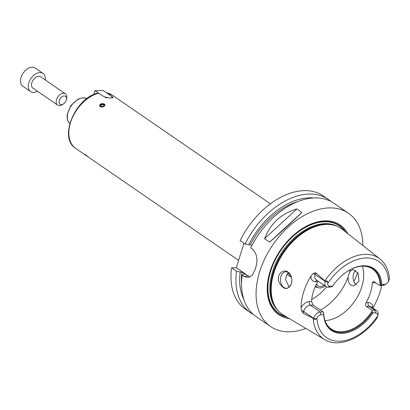 <?xml version="1.0" encoding="UTF-8"?>
<svg xmlns="http://www.w3.org/2000/svg" width="410" height="410" viewBox="0 0 410 410"><rect width="100%" height="100%" fill="white"/><g stroke="black" fill="none" stroke-linecap="round" stroke-linejoin="round"><path stroke-width="0.61" d="M98.42 93.055L94.992 90.697L102.951 90.425L112.099 96.473L113.104 97.631L111.838 97.964A32.308 20.843 124.5 0 0 110.849 97.969A32.308 20.843 124.5 0 0 109.844 98.031L104.14 96.745L98.39 93.06C75.614 97.098 58.102 137.98 75.64 148.358A32.308 20.843 -55.5 0 1 72.016 118.551A32.308 20.843 -55.5 0 1 98.948 93.178M104.391 104.037L104.991 104.893L103.996 106.436C101.798 107.435 100.317 107.194 99.558 105.724C100.189 103.679 101.798 103.115 104.391 104.037M85.198 154.401L88.673 157.307L85.198 154.401M111.771 97.959L112.038 96.668L106.907 92.906A32.308 20.843 -55.5 0 1 112.232 95.105L270.395 203.801M93.762 94.613L94.992 90.697M107.087 97.846L105.001 97.221M104.98 105.247A2.747 1.732 -8.7 0 0 102.105 104.309A2.747 1.732 -8.7 0 0 99.666 106.077M103.617 106.579A2.035 1.281 -8.7 0 0 103.048 104.427A2.035 1.281 -8.7 0 0 100.337 106.093A2.035 1.281 -8.7 0 0 103.617 106.579M103.335 106.385A1.589 0.999 -8.7 0 0 103.904 105.462A1.589 0.999 -8.7 0 0 102.182 104.714A1.589 0.999 -8.7 0 0 100.763 105.939A1.589 0.999 -8.7 0 0 101.726 106.687A1.589 0.999 -8.7 0 0 103.335 106.385M103.392 106.349A1.589 0.999 -8.7 0 0 101.516 106.636M253.334 314.434A68.736 44.352 -55.5 0 1 250.407 312.671L245.431 309.248A68.736 44.352 -55.5 0 1 231.563 267.889L236.314 267.725L243.97 243.289M251.812 245.728L250.361 244.734L248.701 244.79L245.083 244.058L240.101 240.634A68.736 44.352 -55.5 0 1 323.295 195.949L328.272 199.373A68.736 44.352 -55.5 0 1 330.967 201.474M250.407 312.671A68.736 44.352 -55.5 0 1 236.539 271.312L231.563 267.889M243.863 299.531A65.467 42.245 -55.5 0 1 240.157 272.045L236.539 271.312M241.567 283.259A63.237 40.805 -55.5 0 1 241.818 271.989L240.157 272.045M305.88 328.43A68.736 44.352 -55.5 0 1 270.533 326.503A68.736 44.352 -55.5 0 1 265.224 257.849A68.736 44.352 -55.5 0 1 328.876 207.906A68.736 44.352 -55.5 0 1 348.397 213.2L333.894 203.237A68.736 44.352 -55.5 0 0 314.378 197.943A68.736 44.352 -55.5 0 0 250.705 247.917L252.222 248.962C256.896 253.324 258.085 259.448 255.784 267.34A68.736 44.352 124.5 0 0 255.01 269.821L252.053 275.428L247.799 277.575L243.678 276.217L242.161 275.177L243.402 274.275L245.062 274.218L241.818 271.989M348.397 213.2A68.736 44.352 -55.5 0 1 362.865 245.508M357.694 272.594A68.736 44.352 -55.5 0 1 353.856 281.547M270.533 326.503L256.03 316.535A68.736 44.352 -55.5 0 1 242.161 275.177M264.599 238.661C270.549 223.388 281.306 213.487 296.866 208.962L301.888 212.411C292.75 221.354 281.993 231.255 269.616 242.11L264.599 238.661L296.866 208.962M301.888 212.411L269.616 242.11M250.126 276.95A13.745 9.481 88 0 1 248.429 276.053L236.314 267.725M324.079 285.263A8.246 5.32 -55.5 0 1 318.211 285.867A8.246 5.32 -55.5 0 1 316.674 283.582M325.089 285.954A9.907 6.391 -55.5 0 1 318.596 287.835A9.907 6.391 -55.5 0 1 315.777 285.437M318.596 287.835L315.526 287.02A10.998 7.098 -55.5 0 1 315.126 286.897M290.644 275.141A15.124 9.758 -55.5 0 1 288.01 272.952M291.161 276.314A16.497 10.645 -55.5 0 1 288.676 275.53M291.377 276.981A16.497 10.645 -55.5 0 1 289.301 276.012A16.497 10.645 -55.5 0 1 287.22 273.783M326.498 286.897A36.982 23.862 -55.5 0 1 311.687 299.469M288.471 272.583L287.261 273.726L285.498 279.353L289.158 287.123M348.018 277.216L349.781 271.589L353.051 269.472L358.089 273.27L358.981 281.27L353.615 285.96L350.888 285.155L349.161 283.218L348.182 280.445L348.018 277.216A43.306 27.941 -55.5 0 1 320.415 310.062M356.423 284.965A8.246 5.689 88 0 1 353.077 277.877A8.246 5.689 88 0 1 355.736 270.426M291.336 283.587A8.246 5.689 -92 0 0 285.862 271.774A8.246 5.689 -92 0 0 280.455 280.209A8.246 5.689 -92 0 0 286.426 288.261A8.246 5.689 -92 0 0 291.336 283.587M288.081 272.091C291.464 274.843 292.545 278.774 291.32 283.889C287.733 290.372 283.725 289.998 279.292 282.767C275.561 275.489 282.972 268.017 288.081 272.091M313.563 318.283L313.578 318.247A6.709 4.331 -55.5 0 1 320.328 312.036L310.37 305.194L313.189 305.096L323.147 311.938L323.592 312.851L323.654 314.695L321.04 314.788A4.648 2.998 124.5 0 0 316.909 317.832L316.151 319.026C315.106 319.949 314.244 319.703 313.563 318.283L313.163 318.227A48.933 31.575 -55.5 0 0 324.505 339.511L283.33 315.018A52.07 33.594 -55.5 0 1 276.637 308.832A52.07 33.594 -55.5 0 1 280.917 257.06A52.07 33.594 -55.5 0 1 326.334 224.413A52.07 33.594 -55.5 0 1 334.088 225.233A52.07 33.594 -55.5 0 1 342.263 229.267L379.891 258.925A48.933 31.575 -55.5 0 0 364.92 254.364A48.933 31.575 -55.5 0 0 324.858 280.901L325.151 281.316C326.524 280.517 327.38 280.788 327.713 282.131L327.692 283.438A4.648 2.998 124.5 0 0 329.978 286.267L332.592 286.175L331.752 286.805L328.097 287.231A6.709 4.331 -55.5 0 1 326.196 286.718A6.709 4.331 -55.5 0 1 325.14 281.352L325.151 281.316M381.664 285.401A49.492 31.934 -55.5 0 1 372.885 307.879A9.461 6.104 124.5 0 0 368.211 302.636L366.109 302.708A36.428 23.508 124.5 0 0 372.331 282.864L374.427 282.792A9.461 6.104 124.5 0 0 375.616 282.628M313.163 318.227L303.062 313.194L303.62 311.405A6.709 4.331 -55.5 0 1 304.435 309.55A6.709 4.331 -55.5 0 1 310.37 305.194A2.747 1.896 88 0 1 309.417 301.529A9.461 6.104 124.5 0 0 301.048 307.669L301.478 310.493L303.062 313.194M301.048 307.669A49.835 32.154 -55.5 0 1 310.975 275.986A9.461 6.104 124.5 0 0 315.638 281.68L317.735 281.608A36.428 23.508 124.5 0 0 311.518 301.458L309.417 301.529M327.713 282.131L325.14 281.352L315.182 274.51L315.746 272.727L313.04 273.598L310.975 275.986M315.746 272.727L324.858 280.901M362.337 266.162A36.428 23.508 -55.5 0 1 354.809 301.012A36.428 23.508 -55.5 0 1 324.971 320.538M360.708 266.269A36.428 23.508 -55.5 0 1 362.168 266.167A36.428 23.508 -55.5 0 1 372.511 268.975A36.428 23.508 -55.5 0 1 380.162 285.15L381.828 284.494L384.447 284.402A4.648 2.998 124.5 0 0 386.435 283.699A4.648 2.998 124.5 0 0 388.572 281.357L389.326 279.118M372.331 282.864L373.336 281.327L379.747 285.468L380.162 285.15M366.109 302.708C365.325 304.261 365.407 305.491 366.345 306.403L369.164 306.306A6.709 4.331 -55.5 0 1 371.07 306.823L376.698 310.688A6.709 4.331 -55.5 0 1 377.943 315.326L377.794 315.751A4.648 2.998 124.5 0 0 375.509 312.922L372.895 313.009L372.003 311.19L371.972 310.267L366.345 306.403M372.003 311.19A36.428 23.508 -55.5 0 1 331.244 329.025A36.428 23.508 -55.5 0 1 324.484 318.975M313.189 305.096L311.518 301.458M317.735 281.608L318.063 281.127M321.04 314.788L320.328 312.036L323.147 311.938M372.336 312.107A36.828 23.765 -55.5 0 1 344.528 332.243A36.828 23.765 -55.5 0 1 324.551 319.231A36.828 23.765 -55.5 0 1 323.736 313.768M372.895 313.009A37.515 24.205 -55.5 0 1 342.15 333.402A37.515 24.205 -55.5 0 1 323.654 314.695M371.972 310.267L374.791 310.17A6.709 4.331 -55.5 0 1 376.698 310.688M324.505 339.511C339.198 348.71 363.404 337.927 377.354 317.54L377.574 316.92M386.435 283.699L385.436 284.356A6.709 4.331 -55.5 0 1 382.566 285.37L379.747 285.468M347.106 271.574A36.828 23.765 -55.5 0 1 360.969 266.239A36.828 23.765 -55.5 0 1 380.885 284.827M332.592 286.175A37.515 24.205 -55.5 0 1 347.27 271.461A37.515 24.205 -55.5 0 1 381.828 284.494M287.128 317.273A53.484 34.512 -55.5 0 1 272.081 266.464A53.484 34.512 -55.5 0 1 324.31 221.472A53.484 34.512 -55.5 0 1 345.727 231.998M289.445 318.652A54.371 35.081 -55.5 0 1 271.118 268.217A54.371 35.081 -55.5 0 1 324.817 220.852A54.371 35.081 -55.5 0 1 347.844 233.669M250.361 244.734A63.237 40.805 -55.5 0 1 297.645 201.659M248.701 244.79A65.467 42.245 -55.5 0 1 313.655 197.974M245.083 244.058A68.736 44.352 -55.5 0 1 328.272 199.373M37.479 91.271A10.998 7.098 -55.5 0 1 30.576 91.532A10.998 7.098 -55.5 0 1 29.73 80.55A10.998 7.098 -55.5 0 1 39.913 72.56A10.998 7.098 -55.5 0 1 43.035 73.405A10.998 7.098 -55.5 0 1 45.264 79.945M63.478 103.925L62.479 104.581A6.873 4.433 -55.5 0 1 57.584 105.088L32.913 88.135A6.873 4.433 -55.5 0 1 32.385 81.272A6.873 4.433 -55.5 0 1 38.75 76.275A6.873 4.433 -55.5 0 1 40.703 76.803L65.369 93.757A6.873 4.433 -55.5 0 1 66.645 98.513L66.394 99.676A4.812 3.106 -55.5 0 1 63.478 103.925A4.812 3.106 -55.5 0 1 59.05 101.629A4.812 3.106 -55.5 0 1 64.134 95.981A4.812 3.106 -55.5 0 1 66.394 99.676M30.576 91.532L22.786 86.182A10.998 7.098 -55.5 0 1 21.94 75.194A10.998 7.098 -55.5 0 1 32.123 67.204A10.998 7.098 -55.5 0 1 35.245 68.055L43.035 73.405M57.584 105.088A6.873 4.433 -55.5 0 1 57.051 98.226A6.873 4.433 -55.5 0 1 63.417 93.229A6.873 4.433 -55.5 0 1 65.369 93.757M83.537 97.852A15.278 9.855 -55.5 0 1 87.017 98.533L83.102 97.718L78.069 99.102L70.704 105.744L67.127 114.979L67.24 118.715L68.06 121.257L69.797 123.594A15.278 9.855 -55.5 0 1 69.736 108.276A15.278 9.855 -55.5 0 1 83.537 97.852M248.429 276.053L243.678 276.217M350.222 269.734A43.306 27.941 -55.5 0 1 349.781 271.589M329.978 286.267L328.097 287.231M316.151 319.026L313.578 318.247L303.62 311.405A2.747 0.902 -162.6 0 0 301.478 310.493M326.196 286.718L316.238 279.876A6.709 4.331 -55.5 0 1 314.839 276.355A6.709 4.331 -55.5 0 1 315.182 274.51A2.747 0.902 17.4 0 0 313.04 273.598M327.692 283.438A46.186 29.802 -55.5 0 1 365.787 257.972A46.186 29.802 -55.5 0 1 388.572 281.357M375.509 312.922L374.791 310.17L369.164 306.306A2.747 1.896 88 0 1 368.211 302.636M377.794 315.751A46.186 29.802 -55.5 0 1 339.7 341.217A46.186 29.802 -55.5 0 1 316.909 317.832M384.447 284.402L382.566 285.37M316.771 280.24A2.747 1.896 -92 0 0 315.638 281.68M374.776 282.049A2.747 1.896 -92 0 0 374.427 282.792M276.637 308.832L276.196 308.217A51.809 33.425 -55.5 0 1 280.45 256.706A51.809 33.425 -55.5 0 1 325.642 224.229A51.809 33.425 -55.5 0 1 333.356 225.044L334.088 225.233M276.976 309.289A51.757 33.4 -55.5 0 1 279.656 257.598A51.757 33.4 -55.5 0 1 325.407 224.116A51.757 33.4 -55.5 0 1 334.637 225.387M278.708 311.328A51.757 33.4 -55.5 0 1 277.657 259.458A51.757 33.4 -55.5 0 1 324.689 223.624A51.757 33.4 -55.5 0 1 337.163 226.274M286.129 316.679A53.136 34.286 -55.5 0 1 272.64 265.7A53.136 34.286 -55.5 0 1 324.213 221.789A53.136 34.286 -55.5 0 1 344.82 231.286M238.62 260.365L88.416 157.138M87.094 156.23L75.64 148.358M106.631 92.783L112.232 95.105M389.5 278.708C388.747 270.149 385.543 263.553 379.891 258.925"/></g></svg>
